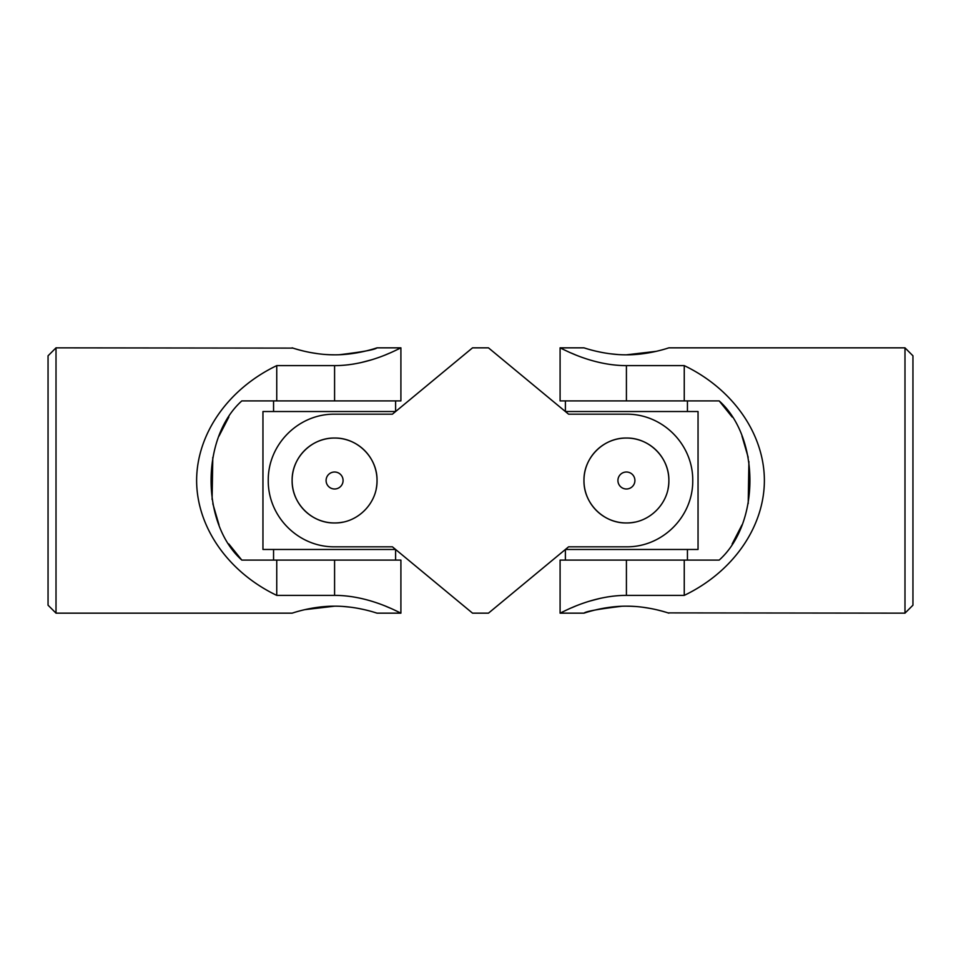 <?xml version="1.0" encoding="UTF-8"?>
<svg xmlns="http://www.w3.org/2000/svg" width="961" height="961" viewBox="0 0 961 961"><rect width="100%" height="100%" fill="white"/><g stroke="black" fill="none" stroke-linecap="round" stroke-linejoin="round"><path stroke-width="1.44" d="M56.014 347.846L48.05 355.81L48.05 605.19L56.014 613.154L56.014 347.846L292.961 348.11M56.014 613.154L292.132 613.154C291.676 613.394 311.748 606.043 334.596 606.175C357.42 606.043 377.469 613.394 377.036 613.154L400.905 613.154L400.905 560.095L241.812 560.095C200.957 523.577 200.729 437.711 241.812 400.905L276.744 400.905L276.744 365.624L334.584 365.624C370.67 365.636 401.242 347.161 400.905 347.846C401.242 347.137 370.79 365.624 334.584 365.624L334.584 400.905L400.905 400.905L400.905 347.846L377.036 347.846C377.481 347.606 357.432 354.957 334.584 354.825C311.724 354.957 291.663 347.606 292.132 347.846M276.744 400.905L334.584 400.905M276.744 365.624C228.069 388.965 196.705 433.928 196.621 480.5C196.705 527.072 228.069 572.035 276.744 595.376L334.584 595.376C370.67 595.364 401.242 613.839 400.905 613.154C401.242 613.863 370.79 595.376 334.584 595.376L334.584 560.095M276.744 560.095L276.744 595.376M399.548 348.519L398.01 349.275M389.409 353.204L385.757 354.741M371.559 359.81L360.399 362.753M354.128 363.967L348.05 364.832M385.914 606.331L389.661 607.905M395.307 610.439L398.238 611.845M398.262 611.845L399.608 612.505M295.471 348.879L299.303 349.96M299.436 349.996L304.625 351.306M310.956 352.615L318.283 353.768M326.344 354.549L330.38 354.753M330.5 354.753L334.476 354.825M339.281 354.729C362.537 351.942 375.126 349.648 377.036 347.846M343.065 606.463L350.897 607.232M358.225 608.385L364.363 609.658M373.865 612.169L376.207 612.89M304.733 609.67L334.584 606.175M228.874 416.966L219.024 436.054M212.801 457.412L212.093 499.468M212.825 503.696L219.024 524.946M228.79 543.902L241.812 560.095M395.608 560.095L395.608 549.476L262.954 549.476L262.954 411.524L395.62 411.524L395.608 400.905M568.588 546.821L626.416 546.821C662.501 547.229 693.073 516.646 692.749 480.596C693.085 444.318 662.622 413.819 626.416 414.179L568.588 414.179L488.464 347.846L472.536 347.846L392.412 414.179L334.584 414.179C298.499 413.771 267.927 444.354 268.251 480.404C267.915 516.682 298.378 547.181 334.584 546.821L392.412 546.821L472.536 613.154L488.464 613.154L568.588 546.821M668.051 488.801A42.452 42.452 0 0 0 626.416 438.048A42.452 42.452 0 0 0 583.964 480.5A42.452 42.452 0 0 0 626.416 522.952C603.568 523.409 583.519 503.336 583.964 480.524C583.519 457.628 603.568 437.615 626.404 438.048C649.252 437.603 669.312 457.628 668.868 480.488C669.324 503.336 649.276 523.409 626.416 522.952A42.452 42.452 0 0 0 634.753 522.123M376.207 488.801A42.452 42.452 0 0 0 334.584 438.048A42.452 42.452 0 0 0 292.132 480.5A42.452 42.452 0 0 0 334.584 522.952C311.724 523.409 291.688 503.336 292.132 480.524C291.676 457.628 311.724 437.615 334.56 438.048C357.42 437.603 377.481 457.628 377.036 480.488C377.481 503.336 357.444 523.409 334.584 522.952A42.452 42.452 0 0 0 342.909 522.123M334.584 488.993A8.493 8.493 0 0 0 343.077 480.5A8.493 8.493 0 0 0 334.584 472.007A8.493 8.493 0 0 0 326.091 480.5A8.493 8.493 0 0 0 334.584 488.993M626.416 488.993A8.493 8.493 0 0 0 634.909 480.5A8.493 8.493 0 0 0 626.416 472.007A8.493 8.493 0 0 0 617.923 480.5A8.493 8.493 0 0 0 626.416 488.993M565.392 400.905L565.392 411.524L698.046 411.524L698.046 549.476L565.38 549.476L565.392 560.095M904.986 613.154L912.95 605.19L912.95 355.81L904.986 347.846L904.986 613.154L668.039 612.89M904.986 347.846L668.868 347.846C669.324 347.606 649.252 354.957 626.404 354.825C603.58 354.957 583.531 347.606 583.964 347.846L560.095 347.846L560.095 400.905L719.188 400.905C760.043 437.423 760.271 523.289 719.188 560.095L684.256 560.095L684.256 595.376L626.416 595.376C590.33 595.364 559.758 613.839 560.095 613.154C559.758 613.863 590.21 595.376 626.416 595.376L626.416 560.095L560.095 560.095L560.095 613.154L583.964 613.154C583.519 613.394 603.568 606.043 626.416 606.175C649.276 606.043 669.337 613.394 668.868 613.154M684.256 560.095L626.416 560.095M684.256 595.376C732.931 572.035 764.295 527.072 764.379 480.5C764.295 433.928 732.931 388.965 684.256 365.624L626.416 365.624C590.33 365.636 559.758 347.161 560.095 347.846C559.758 347.137 590.21 365.624 626.416 365.624L626.416 400.905M684.256 400.905L684.256 365.624M561.452 612.481L562.99 611.725M571.591 607.796L575.243 606.259M589.441 601.19L600.601 598.247M606.871 597.033L612.95 596.168M575.086 354.669L571.339 353.095M565.693 350.561L562.762 349.155M562.738 349.155L561.392 348.495M665.529 612.121L661.697 611.04M661.564 611.004L656.375 609.694M650.044 608.385L642.717 607.232M634.656 606.451L630.62 606.247M630.5 606.247L626.524 606.175M621.719 606.271C598.463 609.058 585.874 611.352 583.964 613.154M617.935 354.537L610.103 353.768M602.775 352.615L596.637 351.342M587.135 348.831L584.793 348.11M656.267 351.33L626.416 354.825M732.126 544.034L741.976 524.946M748.199 503.588L748.907 461.532M748.175 457.304L741.976 436.054M732.21 417.098L719.188 400.905M273.561 400.905L273.561 411.524M273.561 549.476L273.561 560.095M687.439 400.905L687.439 411.524M687.439 549.476L687.439 560.095"/></g></svg>
